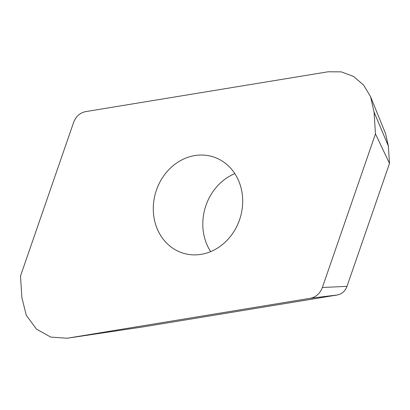 <?xml version="1.0" encoding="UTF-8"?>
<svg xmlns="http://www.w3.org/2000/svg" width="410" height="410" viewBox="0 0 410 410"><rect width="100%" height="100%" fill="white"/><g stroke="black" fill="none" stroke-linecap="round" stroke-linejoin="round"><path stroke-width="0.61" d="M85.587 111.628C79.919 112.817 75.927 116.409 73.615 122.411L20.5 276.038L21.904 297.768L26.271 315.239L36.398 329.04L50.758 337.107L67.214 338.229L310.385 298.28C316.054 297.096 320.046 293.504 322.357 287.502L375.473 133.87L374.069 112.14L370.589 96.729L363.542 84.962L353.461 76.403L341.299 71.863L328.19 71.77L85.587 111.628M374.069 112.14L388.378 146.047L385.595 133.716L370.589 96.729M375.473 133.87L389.5 163.431L388.378 146.047M322.357 287.502L347.009 286.334L389.5 163.431M310.385 298.28L337.43 294.959C341.966 294.011 345.159 291.136 347.009 286.334M67.783 338.142L143.351 326.847L337.43 294.959M67.214 338.229L143.351 326.847M234.827 173.635A50.445 44.121 -72.8 0 0 210.668 251.617M201.177 254.338A50.445 44.121 107.2 0 1 183.06 253.139A50.445 44.121 107.2 0 1 153.678 202.027A50.445 44.121 107.2 0 1 194.791 155.575A50.445 44.121 107.2 0 1 212.913 156.769A50.445 44.121 107.2 0 1 242.295 207.88A50.445 44.121 107.2 0 1 201.177 254.338"/></g></svg>
